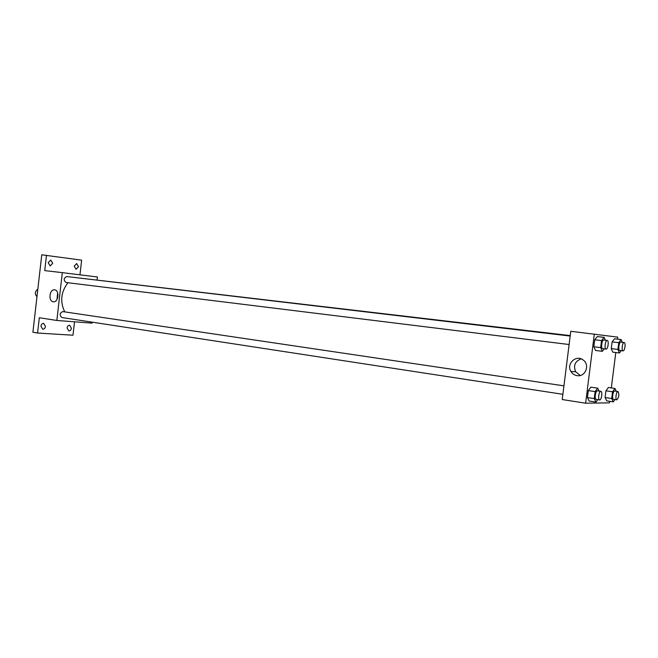 <?xml version="1.0" encoding="UTF-8"?>
<svg xmlns="http://www.w3.org/2000/svg" width="658" height="658" viewBox="0 0 658 658"><rect width="100%" height="100%" fill="white"/><g stroke="black" fill="none" stroke-linecap="round" stroke-linejoin="round"><path stroke-width="0.99" d="M37.827 289.207C34.841 291.436 34.553 293.945 36.971 296.717M54.524 289.824L54.524 289.824C59.697 289.997 58.587 302.441 53.454 301.792L53.257 301.775C48.133 301.339 49.44 289.068 54.524 289.824L54.598 289.833M74.535 321.811L72.989 335.218L37.572 333.03L32.9 332.232L41.767 254.802L81.641 260.165L79.955 274.83M92.21 322.165L92.095 323.136L56.835 320.471L62.329 272.642L97.433 276.993L97.104 279.806M71.393 328.243C71.031 330.053 70.151 330.949 68.761 330.933L67.083 327.947C67.445 326.138 68.325 325.241 69.707 325.258L71.393 328.243M45.468 326.458C45.089 328.317 44.168 329.239 42.696 329.206L40.928 326.146C41.306 324.287 42.227 323.366 43.691 323.391L45.468 326.458M37.572 333.03L39.332 317.732L56.835 320.471M62.329 272.642L44.728 270.611L46.488 255.279M52.714 263.29L50.156 265.931L48.207 262.69L50.748 260.05L52.714 263.29M78.491 266.687L76.048 269.27L74.206 266.12L76.641 263.545L78.491 266.687M570.239 335.596L77.076 277.766M67.98 282.743C60.931 291.905 59.845 301.619 64.731 311.884M570.182 336.049L66.729 276.549C63.604 278.186 63.374 280.168 66.03 282.496L569.121 344.521M562.878 394.306L61.885 317.518C59.335 315.207 59.607 313.224 62.699 311.588L563.939 385.851M57.007 299.423L57.657 292.859M609.629 401.306L609.431 402.861L585.62 403.198L562.22 399.538L570.774 331.287L617.73 337.126L617.475 339.133M615.789 352.54L611.315 387.924M604.266 348.847L602.341 351.314L595.539 350.467L593.837 346.766L594.717 339.783L597.291 336.567L604.102 337.357L605.368 340.211M614.942 399.521L613.272 401.865L606.684 400.854L605.097 397.522L605.944 390.811L608.37 387.496L614.967 388.459L616.242 391.247M585.62 403.198L594.33 334.001M621.242 350.615L619.449 352.992L612.828 352.17L611.266 348.617L612.113 341.889L614.523 338.788L621.144 339.561L622.303 342.3M597.735 399.653L595.951 402.079L589.173 401.026L587.446 397.564L588.318 390.597L590.925 387.159L597.703 388.154L599.101 391.058M577.074 375.636C574.426 375.2 572.386 373.826 570.947 371.507C565.987 363.981 576.087 354.3 583.111 359.959C590.292 364.705 585.423 377.264 577.074 375.636M580.224 375.471L575.66 371.745C573.192 365.552 575.01 361.258 581.121 358.873M595.951 402.079L594.24 398.608L595.12 391.609L597.703 388.154M600.853 391.321C598.969 390.819 597.67 399.858 599.611 399.941L599.693 399.949C601.568 400.138 602.744 391.387 600.853 391.321L597.439 390.811C595.556 390.317 594.248 399.34 596.197 399.414L596.28 399.422M589.173 401.026L587.446 397.564L588.318 390.597L590.925 387.159M594.24 398.608L587.446 397.564M595.12 391.609L588.318 390.597M602.341 351.314L600.664 347.605L601.552 340.589L604.102 337.357M607.194 340.425L603.764 340.022C601.864 339.577 600.713 348.633 602.67 348.65L606.092 349.077C608 349.48 609.135 340.449 607.194 340.425C605.302 339.98 604.151 349.053 606.092 349.077L606.1 349.077M595.539 350.467L593.837 346.766L594.717 339.783L597.291 336.567M600.664 347.605L593.837 346.766M601.552 340.589L594.717 339.783M613.272 401.865L611.71 398.526L612.557 391.79L614.967 388.459M618.018 391.51C616.283 391.041 615.041 399.743 616.834 399.809L616.908 399.809C619.03 397.161 619.4 394.397 618.018 391.51L614.704 391.017C612.96 390.548 611.71 399.241 613.519 399.307L613.593 399.307M606.684 400.854L605.097 397.522L605.944 390.811L608.37 387.496M611.71 398.526L605.097 397.522M612.557 391.79L605.944 390.811M619.449 352.992L617.911 349.431L618.759 342.678L621.144 339.561M624.146 342.514L620.815 342.119C619.055 341.708 617.944 350.418 619.762 350.434L623.093 350.846C624.853 351.224 625.955 342.53 624.146 342.514C622.394 342.102 621.284 350.829 623.093 350.846L623.101 350.846M612.828 352.17L611.266 348.617L612.113 341.889L614.523 338.788M617.911 349.431L611.266 348.617M618.759 342.678L612.113 341.889M575.66 371.745L570.947 371.507M599.611 399.941L596.197 399.414M616.834 399.809L613.519 399.307"/></g></svg>
